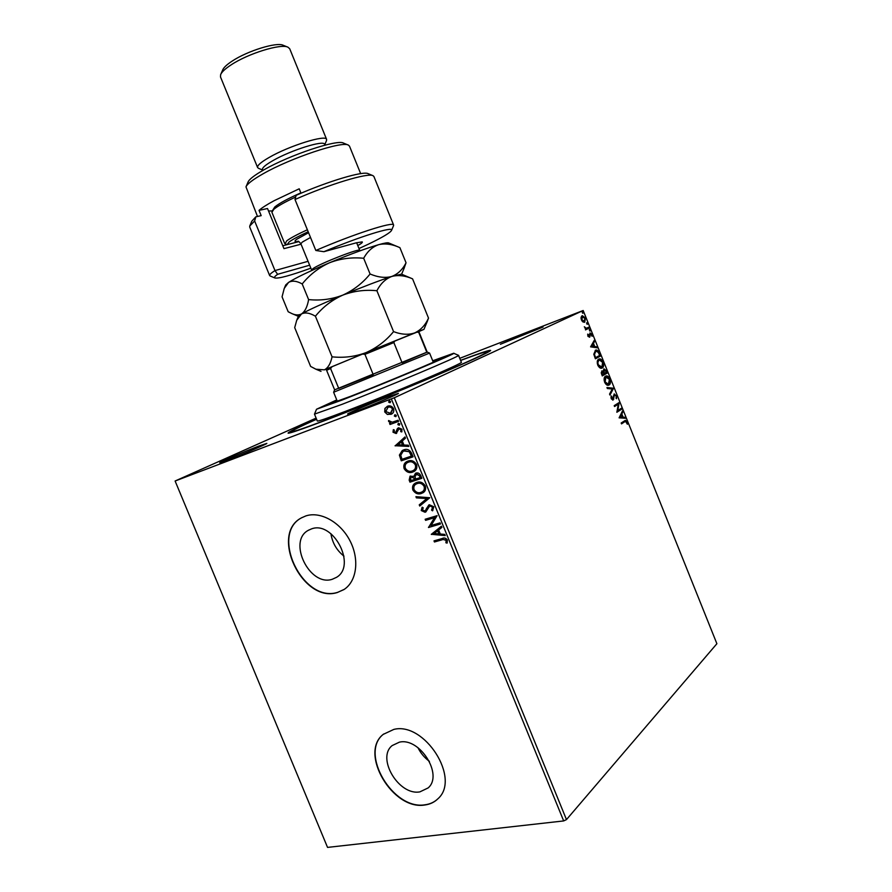 <?xml version="1.0" encoding="UTF-8"?>
<svg xmlns="http://www.w3.org/2000/svg" width="892" height="892" viewBox="0 0 892 892"><rect width="100%" height="100%" fill="white"/><g stroke="black" fill="none" stroke-linecap="round" stroke-linejoin="round"><path stroke-width="1.34" d="M460.573 360.346C480.643 352.808 490.667 349.53 490.645 350.511C488.348 352.708 469.225 361.461 433.3 376.758C398.746 391.398 355.038 409.049 325.602 420.277C302.165 429.186 289.666 433.479 288.105 433.166C287.637 432.397 297.114 427.725 316.537 419.14M259.148 445.955L266.853 443.391C267.254 443.882 240.751 455.165 227.092 460.317L219.8 462.781C218.116 462.803 245.032 451.307 259.148 445.955M532.134 330.854L543.072 327.018L500.356 344.301L532.134 330.854M387.998 396.817L398.423 393.35C398.713 393.952 372.878 404.957 357.547 410.744L347.646 414.089C345.862 414.055 372.075 402.85 387.998 396.817M419.909 791.862L428.138 787.926C443.536 774.914 419.764 737.216 399.415 742.155L392.179 745.567C376.223 757.988 398.891 795.976 419.909 791.862M332.237 579.287L336.451 577.369C356.923 565.818 333.43 520.337 311.464 528.911L308.376 530.294C287.302 541.143 309.602 586.947 332.237 579.287M337.388 592.5L344.234 589.378C356.912 581.027 359.632 558.994 349.854 540.519C340.22 521.965 320.273 511.06 305.811 515.933L301.552 517.817C269.284 534.04 302.734 603.784 337.388 592.5M302.109 517.505L301.797 517.683C269.54 533.907 302.979 603.628 337.633 592.344L343.944 589.579M425.016 804.963C430.134 804.272 434.437 802.209 437.916 798.775C461.097 778.727 424.514 721.572 393.851 729.4L383.237 734.372C358.785 753.038 392.803 810.873 425.016 804.963M383.672 734.016L383.46 734.183C359.008 752.848 393.026 810.672 425.228 804.751C430.145 804.093 434.315 802.153 437.727 798.953M582.989 321.99L581.394 319.905L581.082 317.217L582.253 315.657L585.375 318.02L584.706 322.19L582.989 321.99M589.311 328.022L585.498 329.906L585.698 328.747L584.316 326.773L586.312 328.278L588.965 327.141L589.311 328.022L585.464 329.85M587.884 336.072L587.75 334.087L589.188 336.373L590.047 332.939L591.887 334.244L592.11 336.317L590.471 333.798L589.567 337.243L587.884 336.072M599.48 353.366L600.55 356.019L595.399 358.807L593.782 354.224L595.566 350.166C596.949 349.586 598.253 350.656 599.48 353.366L598.911 353.567M607.363 372.99L602.267 375.911L601.821 370.916L603.338 371.373L603.917 368.831L606.448 370.704L607.363 372.99L602.223 375.8M613.518 388.343L609.95 395.056L609.559 394.086L612.28 388.99L607.318 388.511L606.939 387.541L613.462 388.198L609.738 394.52M621.49 408.202L621.847 409.071L616.863 412.26L618.29 404.176L614.555 406.529L614.209 405.648L619.204 402.504L617.788 410.565L621.49 408.202M624.824 421.693L621.523 423.878L621.167 422.998L625.415 420.322L627.076 421.726L627.377 424.246L625.548 421.303L621.456 423.711M394.286 397.765L583.178 310.505L716.889 643.712L566.476 819.603L563.677 820.93L327.542 847.4L175.111 481.011L394.286 397.765L566.476 819.603M619.104 417.846L622.549 410.822L622.928 411.781L621.813 413.977L623.095 417.177L625.147 417.311L625.526 418.27L619.104 417.846M616.55 395.49L616.483 398.724L616.06 395.87L614.577 394.788L613.027 400.095L611.243 398.668L611.21 395.937L612.737 399.181L614.231 393.907L615.982 395.68M609.08 384.998L608.656 385.188C607.307 385.701 605.969 384.72 604.642 382.222C603.739 379.011 604.04 377.004 605.523 376.201L605.936 376.023C607.307 375.532 608.645 376.535 609.95 379.044C610.819 382.2 610.529 384.184 609.08 384.998L608.377 385.255M602.245 367.972L601.888 368.128C600.506 368.675 599.134 367.671 597.774 365.129C596.871 361.907 597.183 359.922 598.688 359.164L599.045 359.008C600.439 358.506 601.799 359.532 603.137 362.074C604.007 365.229 603.717 367.192 602.245 367.972L601.609 368.206M590.593 346.854L594.262 340.343L594.641 341.302L593.459 343.331L594.752 346.542L596.871 346.854L597.261 347.813L590.593 346.854M590.069 330.999L589.512 329.516L590.025 331.01M587.36 324.242L586.791 322.77L587.36 324.242M582.933 313.237L582.353 311.765L582.933 313.237M459.759 358.328L583.178 310.505M175.111 481.011L316.114 418.114M387.362 414.434L384.72 411.959L384.909 408.447L387.496 406.228C389.916 405.291 391.945 406.105 393.584 408.659C394.197 411.301 393.472 413.13 391.387 414.144L387.362 414.434L384.72 411.959M398.59 421.358L390.016 424.481L389.559 423.377L390.819 422.908L388.622 421.492L388.566 420.545L392.235 422.195L398.133 420.243L398.59 421.358M393.004 432.219L393.35 429.643L394.342 430.022L394.03 431.773L395.803 432.341L397.353 428.617L398.523 427.77L401.98 429.23L401.746 431.94L400.686 431.583L400.965 429.732L399.025 428.874L396.115 433.523L393.004 432.219L393.651 429.766M411.703 453.448L413.074 456.804L401.266 460.818L399.393 455.087L402.27 450.516L403.675 449.902C407.008 448.565 409.684 449.746 411.703 453.448M421.849 478.302L409.986 482.159L409.16 480.13L410.052 476.172L413.788 476.384L415.895 473.117C417.869 472.492 419.452 473.251 420.667 475.414L421.849 478.302M429.777 497.736L419.742 506.043L419.251 504.839L426.855 498.539L416.408 497.87L415.917 496.677L429.777 497.736M440.046 522.868L440.492 523.972L428.517 527.507L434.504 517.683L425.595 520.348L425.149 519.255L437.102 515.665L431.115 525.5L440.046 522.868M442.41 539.705L434.437 541.979L433.991 540.875L442.075 538.567C444.082 537.497 445.855 537.976 447.383 539.983L447.093 543.094L445.933 542.804L446.145 540.351L442.867 539.404L434.437 541.979M563.677 820.93L391.387 398.969M431.371 534.464L441.406 526.191L441.897 527.395L438.641 529.993L440.28 534.029L444.751 534.397L445.242 535.601L431.293 534.286M433.824 506.779L432.52 510.826L431.55 510.101L432.62 507.236L429.766 505.853L425.83 511.908L425.06 512.264L421.247 510.547L422.128 507.169L423.209 507.804L422.473 510.191L425.06 510.938L429.331 504.738L433.824 506.779M421.37 493.499C418.013 494.636 415.181 493.488 412.862 490.043C412.026 486.865 412.806 484.579 415.204 483.174L416.798 482.449C420.154 481.29 422.998 482.46 425.317 485.962C426.12 489.084 425.35 491.347 423.009 492.752L421.838 493.22C418.482 494.369 415.65 493.209 413.33 489.775L412.862 490.043M412.628 472.102C409.294 473.284 406.462 472.158 404.143 468.724C403.307 465.412 404.143 463.06 406.674 461.655L408.045 461.041C411.39 459.837 414.223 460.974 416.542 464.476C417.356 467.709 416.531 470.039 414.078 471.444L413.096 471.835C409.762 473.016 406.942 471.89 404.622 468.456L404.143 468.724M395.167 445.9L404.968 436.957L405.459 438.173L402.281 440.994L403.931 445.041L408.335 445.208L408.826 446.424L395.089 445.721M399.203 425.183L397.843 424.614L398.278 423.41L399.806 423.901L399.438 425.071M395.713 416.642L394.353 416.073L394.799 414.858L396.316 415.349L395.914 416.542M390.016 402.705L388.667 402.147L389.135 400.898L390.618 401.4L390.161 402.638M330.921 533.706C332.359 542.894 336.708 550.375 343.978 556.14M417.935 747.652C420.667 753.171 424.481 757.732 429.398 761.344M434.895 541.678L434.504 540.73M447.26 542.726L445.933 542.804M446.39 542.503L446.268 541.132M446.725 540.82L446.145 540.351M446.602 540.05L442.867 539.404M431.75 533.985L441.428 526.235M445.108 535.256L431.828 534.174M438.864 533.918L438.05 530.528L434.203 533.539L438.864 533.918L437.593 530.829M440.436 523.827L428.517 527.507M428.985 527.205L428.428 527.272M428.885 526.982L434.504 517.683M434.962 517.393L425.595 520.348M426.064 520.058L425.662 519.099M432.876 510.458L431.55 510.101M432.007 509.823L432.62 507.236M433.088 506.957L429.766 505.853M430.234 505.563L429.554 505.931M426.008 511.785L425.06 512.264M425.529 511.975L421.247 510.547M421.715 510.269L422.295 507.269M425.25 510.804L425.83 510.034M426.287 509.756L426.454 508.317M426.922 508.027L428.84 504.939M420.177 505.686L419.251 504.839M419.719 504.56L426.855 498.539M427.313 498.26L416.408 497.87M416.876 497.602L416.519 496.71M413.33 489.775C412.505 486.653 413.252 484.378 415.583 482.962M423.12 492.685L421.838 493.22M422.362 491.715L422.708 491.525C424.57 490.41 425.194 488.604 424.581 486.118C422.708 483.286 420.422 482.338 417.712 483.286L416.33 483.932M417.244 483.564L415.995 484.122C414.089 485.226 413.442 487.065 414.055 489.608C415.928 492.384 418.214 493.321 420.913 492.395L422.239 491.793C424.101 490.678 424.726 488.883 424.113 486.385C422.239 483.553 419.954 482.605 417.244 483.564L417.712 483.286M421.805 478.201L409.986 482.159M410.454 481.892L409.629 479.863L410.353 476.016M415.516 473.262L413.788 476.384M416.82 473.964L414.936 476.663L415.75 479.026L420.165 477.588L420.121 476.049L416.82 473.964L416.174 474.299M411.669 476.696L410.733 477.175L410.744 480.665L414.535 479.428L414.769 478.591L411.669 476.696L411.022 477.03M414.769 478.591L411.201 476.964M414.535 479.428L414.301 478.859M420.121 476.049L416.352 474.232M420.165 477.588L419.653 476.317M404.622 468.456C403.775 465.2 404.6 462.859 407.064 461.443M414.167 471.4L413.096 471.835M413.442 470.407L413.799 470.218C415.761 469.103 416.441 467.252 415.817 464.654C413.955 461.833 411.669 460.908 408.971 461.889L407.744 462.457M408.491 462.145L407.399 462.636C405.403 463.751 404.712 465.635 405.336 468.267C407.209 471.043 409.484 471.946 412.171 470.998L413.33 470.474C415.293 469.359 415.962 467.508 415.337 464.922C413.475 462.089 411.201 461.164 408.491 462.145L408.971 461.889M413.041 456.726L401.266 460.818M401.735 460.562L399.393 455.087M399.872 454.831L402.671 450.315M404.6 450.761L402.972 451.519L400.742 455.288L402.013 459.302L411.402 456.113L409.863 451.787L404.6 450.761L403.362 451.319M409.863 451.787L404.121 451.006M411.402 456.113L409.395 452.043M395.569 445.476L405.013 437.091M408.714 446.145L395.647 445.654M402.526 444.997L401.746 441.64L397.955 444.829L402.526 444.997L401.266 441.886M396.762 431.639L397.353 428.617M397.832 428.372L398.445 427.803M401.935 431.594L400.686 431.583M401.166 431.338L400.965 429.732M401.456 429.487L399.025 428.874M396.684 433.244L396.115 433.523M396.594 433.278L393.483 431.973M399.549 424.982L397.843 424.614M398.323 424.38L398.579 423.287M398.568 421.303L390.016 424.481M390.495 424.246L390.06 423.187M388.622 421.492L390.819 422.908M389.102 421.258L389.012 420.623M396.048 416.452L394.353 416.073M394.833 415.839L395.1 414.747M385.21 411.725L384.909 408.447M385.389 408.213L387.306 406.306M391.532 414.066L390.83 414.39M391.32 414.156L387.842 414.2M390.997 412.985L393.015 408.826C391.755 406.953 390.239 406.384 388.444 407.109L387.864 407.376M387.964 407.332L385.768 411.569L390.384 413.275L392.525 409.049C391.276 407.187 389.748 406.607 387.964 407.332L388.444 407.109M390.328 402.526L388.667 402.147M389.146 401.913L389.436 400.798M625.036 420.478L626.385 421.704M626.507 421.905L627.076 421.726M625.181 421.47L624.222 421.883M622.159 411.569L622.928 411.781M622.326 411.981L621.813 413.977M621.211 414.167L620.274 416.999L622.438 417.133L621.456 414.68L619.672 417.188L622.438 417.133M622.404 417.144L623.095 417.177M622.493 417.378L625.147 417.311M624.545 417.512L624.835 418.225M619.672 417.188L620.274 416.999M620.943 408.547L621.847 409.071M621.245 409.272L616.796 412.115M614.499 406.384L618.29 404.176M618.658 402.85L619.282 402.705M618.68 402.905L617.186 410.755L617.788 410.565M616.238 396.84L616.093 398.323M613.975 394.989L613.596 395.58L614.198 395.379M613.596 395.58L613.228 399.27L613.83 399.07M613.228 399.27L612.737 400.129M611.065 396.516L611.801 396.427M611.198 396.639L610.998 397.72M611.198 398.557L611.767 398.367M611.388 398.98L612.648 399.203M614.142 393.974L615.814 395.39M607.051 387.819L613.462 388.198M605.612 376.156L608.991 378.464M609.381 379.234L609.95 379.044M609.872 381.285L608.489 385.199M605.278 377.294L604.152 380.516M604.932 382.858L607.853 384.452M605.88 377.082L605.144 381.876L608.377 384.274L609.448 379.379L605.88 377.082M604.586 382.077L605.144 381.876M601.687 371.005L603.338 371.373M603.817 368.898L605.601 370.381M605.869 370.905L606.448 370.704M606.448 372.432L606.761 373.202M603.237 371.406L603.583 372.633M603.884 369.845L603.248 370.648M601.81 371.919L601.175 372.889M602.067 373.804L602.434 374.718L604.074 373.781L602.312 371.73L601.498 374.004M601.866 374.919L602.434 374.718M601.587 371.997L602.189 371.786M604.419 373.046L606.493 372.41L604.397 369.656L603.851 373.235M604.029 373.681L604.598 373.492M603.315 371.819L603.917 371.607M603.672 369.924L604.274 369.712M598.71 359.153L602.156 361.45M602.579 362.275L603.137 362.074M603.048 364.215L601.654 368.184M598.967 360.078L597.306 363.523M598.086 365.809L601.074 367.404M599.045 360.056C597.852 360.658 597.595 362.23 598.287 364.795L601.899 367.091L602.624 362.397L599.357 359.911L598.443 360.268M597.718 364.995L598.287 364.795M599.636 355.44L600.55 356.019M599.948 356.231L595.365 358.718M595.232 350.311L598.476 352.63M595.488 351.225L593.849 354.57M595.577 357.636L599.669 355.417L598.22 352.195L595.878 351.058L594.462 354.425L595.577 357.636L595.009 357.837M593.871 354.637L594.462 354.425M594.975 351.415L595.566 351.192M593.849 341.034L594.641 341.302M594.05 341.513L593.459 343.331M592.857 343.543L591.831 346.129L594.061 346.453L593.08 343.978L591.229 346.341L594.061 346.453M594.027 346.464L594.752 346.542M594.15 346.765L596.871 346.854M596.28 347.077L596.536 347.713M591.229 346.341L591.831 346.129M587.672 334.734L588.285 334.444M588.096 336.496L589.133 336.395M589.857 333.073L591.05 333.965M589.868 334.021L590.426 333.809M589.556 334.422L589.534 335.559L590.125 335.336M589.534 335.559L589.445 336.886L590.036 336.663M589.278 329.806L590.203 330.051M589.612 330.263L589.679 330.932M585.096 328.401L586.312 328.278M585.721 328.501L586.434 328.301M588.397 327.42L588.72 328.245M586.557 323.06L587.493 323.294M586.903 323.528L586.969 324.186M581.918 315.824L584.137 317.039M585.185 319.849L584.282 322.324M581.974 316.783L581.015 318.411M582.008 321.042L584.171 321.376M582.465 316.593L581.874 319.682L584.215 321.365L584.907 318.243L581.874 316.827M582.142 312.055L583.078 312.289M582.487 312.523L582.554 313.17M336.752 399.928L316.526 409.238L342.684 399.817C386.046 382.958 459.034 352.284 453.671 353.265L432.709 360.769M453.693 353.277L458.544 355.339C462.513 355.15 386.749 387.095 341.926 404.388L314.475 414.133L316.504 409.283M336.897 400.307L329.393 403.998L350.935 396.193C385.511 382.746 443.603 358.361 440.804 358.539L432.865 361.137M460.618 360.468C477.543 354.157 486.419 351.258 487.222 351.771C486.352 353.366 468.467 361.606 433.59 376.491C400.029 390.741 356.878 408.19 327.91 419.24C304.127 428.272 291.974 432.408 291.461 431.661C291.874 430.658 300.247 426.521 316.582 419.273M314.486 414.144L317.296 421.002C317.775 421.526 326.963 418.381 344.87 411.569C389.771 394.498 465.434 362.342 461.331 362.219L458.544 355.339M333.619 392.246L334.623 389.849L427.179 352.072L429.587 353.087L333.619 392.246L337.343 401.389M330.586 368.541L326.595 370.292L327.208 368.842L332.025 366.723L330.586 368.541L338.726 388.41L373.246 374.651L364.94 354.347L362.565 354.079L417.066 332.114L419.207 332.493L417.066 332.114M394.855 340.945L393.863 342.573L402.114 362.821L426.833 352.284L418.827 332.616M427.179 352.072L419.218 332.493M332.025 366.723L362.565 354.079M326.595 370.292L334.623 389.849M393.863 342.573L364.94 354.347M358.997 248.545L368.351 244.196C382.612 237.317 390.35 232.7 391.566 230.348C394.152 225.888 359.777 236.536 323.885 251.7L356.321 242.814L362.197 241.888C362.899 242.29 361.427 243.527 357.792 245.568M373.904 176.505L373.023 175.691C368.206 172.524 329.661 184.075 295.007 199.518L315.835 250.474C353.433 234.15 393.628 221.194 393.595 225.007L393.506 225.721M315.835 250.474L323.885 251.7M246.125 186.54L248.032 182.091C249.18 179.281 254.51 175.178 264.021 169.781C289.8 154.94 337.733 139.029 343.554 143.11L348.214 145.039M349.474 146.121L348.371 145.106C342.316 140.769 290.781 157.917 263.095 173.795C252.893 179.571 247.184 183.93 245.98 186.885L257.498 216.466M262.828 170.461L262.493 169.647C261.98 167.908 265.459 164.897 272.941 160.605C290.948 150.168 324.119 139.799 324.577 144.303L324.933 145.162M258.535 168.32L257.61 167.551C257.019 165.6 260.854 162.232 269.139 157.449C289.131 145.786 326.093 134.302 326.606 139.397L326.472 140.702M220.792 74.292L222.665 69.989C223.702 67.524 226.891 64.547 232.232 61.057C247.575 50.822 276.91 41.824 283.21 45.28L287.759 47.12M326.606 139.397L289.71 48.748L287.938 47.187C281.036 43.385 248.322 53.431 231.24 64.793C225.297 68.673 221.751 71.962 220.625 74.66L220.514 76.98L257.61 167.551M249.916 225.654L251.823 221.171L255.826 216.834L261.189 215.641L259.026 210.367L267.522 208.527L283.957 248.645L301.05 244.196M301.017 193.23L299.21 188.803L274.112 200.711C266.976 204.569 261.947 207.78 259.026 210.367M255.826 216.834L254.633 220.971L274.981 270.566L308.052 261.311M254.633 220.971L249.771 225.988L249.749 227.103L269.64 275.539M270.131 275.974L269.652 275.583C269.284 274.747 271.056 273.075 274.981 270.566L277.602 274.312C274.803 276.286 273.9 277.501 274.881 277.969C278.538 278.761 290.536 275.494 310.862 268.18M295.007 199.518L296.133 195.337C328.412 181.076 363.535 170.718 368.195 173.684L372.867 175.624M309.647 265.203L277.602 274.312M272.183 210.936L268.537 211.003M282.775 245.757L298.876 241.62M308.175 231.742C298.932 236.012 292.565 239.435 289.086 242L287.191 244.62M285.083 243.795L286.722 240.84C290.457 238.064 297.337 234.373 307.372 229.757M272.004 211.359L274.758 207C279.296 203.264 288.005 198.548 300.872 192.873M295.676 197.009C284.949 202.005 277.668 206.108 273.811 209.319L271.904 212.296L284.648 243.416M297.069 319.436L298.43 316.192L301.496 313.939L296.724 320.261L294.706 327.632L310.617 366.422L315.88 369.199L324.409 369.834L366.11 352.585C355.183 356.666 343.833 358.082 332.058 356.833C330.642 363.568 328.1 367.905 324.409 369.834L327.119 369.043M315.411 316.214C322.815 307.082 331.891 300.069 342.662 295.174C331.735 299.322 320.384 300.794 308.61 299.589C307.372 306.77 304.997 311.553 301.496 313.939C305.254 312.155 309.892 312.925 315.411 316.214L332.058 356.833M393.562 331.623C386.046 340.777 376.892 347.757 366.11 352.585L414.713 332.906C408.48 335.035 401.422 334.612 393.562 331.623L376.903 290.736C380.572 283.611 385.534 278.861 391.755 276.464C398.178 274.781 405.113 275.572 412.561 278.839L428.517 318.121C425.339 325.156 420.734 330.085 414.713 332.906L423.945 329.36L417.969 331.969M298.374 316.325L291.963 313.627C295.575 315.233 298.753 315.333 301.496 313.939C308.888 309.814 322.614 303.559 342.662 295.174C353.6 291.015 365.006 289.543 376.903 290.736M412.561 278.839L401.445 274.145L391.755 276.464C385.344 278.204 378.119 277.379 370.08 274C362.576 283.232 353.444 290.29 342.662 295.174C363.011 286.778 379.379 280.545 391.755 276.464C397.955 274.045 402.716 269.473 406.038 262.761L403.898 268.782M426.989 322.123L428.517 318.121M291.963 313.627L288.183 311.754L282.062 296.835L284.247 288.395L288.562 282.407C295.776 277.802 309.401 271.268 329.438 262.794C349.787 254.354 366.244 248.299 378.81 244.631C384.396 243.07 387.685 242.501 388.667 242.936L399.371 247.43M284.604 287.581L285.708 284.961L288.562 282.407C292.23 280.378 296.78 280.891 302.198 283.957C309.591 274.781 318.667 267.734 329.438 262.794C340.365 258.602 351.782 257.097 363.68 258.267C367.437 251.343 372.477 246.794 378.81 244.631C385.333 243.181 392.357 244.185 399.895 247.641L406.038 262.761M363.68 258.267L370.08 274M302.198 283.957L308.61 299.589M613.384 397.531L613.986 397.33M594.774 357.257L595.343 357.045M310.516 237.462L302.288 242.1L300.883 243.772L311.62 270.02L313.103 268.537C320.719 263.173 360.257 247.798 359.744 250.373L359.978 250.853M298.419 241.431C294.605 242.066 294.014 241.353 296.646 239.312L308.576 232.712M308.944 529.971L308.376 530.294M625.548 421.303L624.946 421.492M614.699 394.732L614.109 394.933M612.737 399.181L612.135 399.382M606.237 376.926L605.635 377.138M608.377 384.274L607.775 384.485M602.312 371.73L601.721 371.942M604.397 369.656L603.806 369.868M599.357 359.911L598.755 360.134M601.598 367.225L600.996 367.437M589.144 336.395L588.553 336.607M586.746 328.178L586.156 328.401M584.215 321.365L583.624 321.588M487.523 352.507L487.222 351.771M291.773 432.419L291.461 431.683M429.587 353.087L433.3 362.23M391.566 230.348L393.595 225.509M262.661 170.049L258.424 168.276M373.882 176.449L393.595 225.007M349.452 146.054L360.658 173.639M324.755 144.749L326.572 140.468M274.881 277.969L270.042 275.929M287.101 244.642L285.016 243.761M423.945 329.36L427.435 321.042M321.02 371.362L315.88 369.199M401.612 274.223L404.332 267.723M356.633 242.724L359.744 250.373M300.883 243.772C299.132 241.62 298.084 240.795 297.738 241.319L297.939 241.319"/></g></svg>
